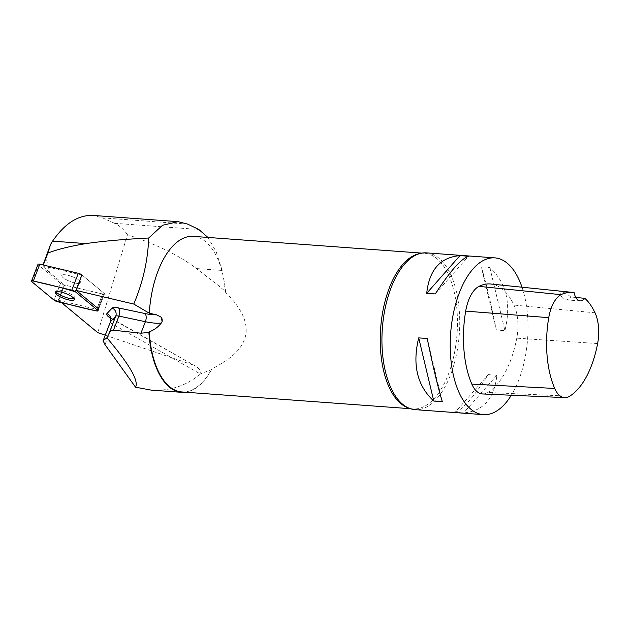 <?xml version="1.0" encoding="UTF-8"?>
<svg xmlns="http://www.w3.org/2000/svg" width="630" height="630" viewBox="0 0 630 630"><rect width="100%" height="100%" fill="white"/><g stroke="black" fill="none" stroke-linecap="round" stroke-linejoin="round"><path stroke-width="0.47" stroke-dasharray="3.15 2.36" d="M62.197 275.011A10.127 2.638 -158.9 0 0 61.787 275.452A10.127 2.638 -158.9 0 0 70.284 281.563A10.127 2.638 -158.9 0 0 80.687 282.76A10.127 2.638 -158.9 0 0 73.182 277.043A10.127 2.638 -158.9 0 0 62.197 275.011A10.127 2.638 21.1 0 1 73.182 277.043A10.127 2.638 21.1 0 1 80.687 282.76A10.127 2.638 21.1 0 1 68.331 280.736A10.127 2.638 21.1 0 1 61.787 275.452A10.127 2.638 21.1 0 1 62.197 275.011M43.289 265.017L42.95 265.884L82.183 275.16L104.021 293.233A3.119 0.811 21.1 0 1 104.454 293.934A3.119 0.811 21.1 0 1 102.651 294.005L64.158 284.902A3.119 0.811 21.1 0 1 60.575 283.287L38.454 264.97A3.119 0.811 21.1 0 1 38.02 264.269M151.113 390.096C169.801 391.206 186.236 385.843 200.427 374.007L112.849 324.308A6.284 3.008 -60.4 0 0 112.542 319.048A6.284 3.008 -60.4 0 0 111.628 318.851L195.426 366.077C199.08 368.306 200.868 370.834 200.797 373.669L211.546 369.589L211.908 368.739C252.449 348.918 257.024 323.489 225.634 292.446L225.587 291.532L218.752 285.855L196.473 268.577C179.471 255.552 156.468 244.275 127.473 234.746L97.784 332.656M192.709 364.857L105.241 335.184M211.546 369.589A78.396 38.485 -85.8 0 1 185.551 392.222M181.881 391.954A78.002 38.296 94.2 0 0 211.908 368.739M127.473 234.746C123.803 229.383 119.487 225.564 114.534 223.296L102.54 217.878L92.917 215.421M61.59 302.691L58.732 300.329L64.654 285.02L49.494 272.475L45.872 256.63M207.908 237.439L216.169 251.732L222.138 270.459L225.005 286.311A78.396 38.485 -85.8 0 1 225.587 291.532M225.634 292.446A78.002 38.296 94.2 0 0 193.284 236.368M49.494 272.475L42.627 266.065L43.005 264.954M58.732 300.329L96.729 309.314A3.119 0.811 -158.9 0 0 98.54 309.243L104.454 293.934A3.119 0.811 -158.9 0 0 104.021 293.233L98.107 308.543L104.021 293.233L82.183 275.16M490.668 284.004A78.593 38.58 -85.8 0 1 513.978 305.07A33.406 16.396 -85.8 0 1 516.765 338.168A78.593 38.58 -85.8 0 1 487.919 392.466A33.406 16.396 -85.8 0 1 482.604 393.963M575.812 297.47L570.733 296.99A76.639 37.619 94.2 0 0 559.668 291.139L574.095 292.627M522.01 287.217A78.593 38.58 -85.8 0 1 525.538 355.454A78.593 38.58 -85.8 0 1 511.324 395.238M426.573 252.874A78.593 38.58 -85.8 0 1 457.246 350.445A78.593 38.58 -85.8 0 1 415.083 409.642M455.12 412.28C462.585 409.673 473.658 397.105 488.344 374.574L496.881 375.204C494.385 398.625 483.305 411.193 463.656 412.91L455.12 412.28L488.344 374.574M496.361 330.01C490.723 302.298 485.691 281.248 481.288 266.852L489.825 267.482C506.418 282.768 511.442 303.817 504.898 330.64L496.361 330.01L481.288 266.852M559.668 291.139A15.719 7.718 94.2 0 0 565.834 299.856A15.719 7.718 94.2 0 0 570.733 296.99M489.825 267.482L504.898 330.64M496.881 375.204L463.656 412.91M442.315 401.664L427.234 338.507M435.259 293.942L468.484 256.237M96.729 309.314L102.651 294.005L64.654 285.02M96.13 310.858L102.651 294.005A3.119 0.811 -158.9 0 0 104.454 293.934L98.54 309.243M73.986 298.651A10.127 2.638 -158.9 0 0 74.765 298.061A10.127 2.638 -158.9 0 0 67.26 292.351A10.127 2.638 -158.9 0 0 56.275 290.32A10.127 2.638 -158.9 0 0 55.873 290.753A10.127 2.638 -158.9 0 0 56.054 291.714M60.575 283.287L54.062 300.14M31.933 281.823L38.454 264.97M57.637 301.754L64.158 284.902M110.4 321.836A6.284 1.638 21.1 0 0 112.849 324.308L104.997 344.626M110.455 318.15A12.576 3.268 -158.9 0 0 111.628 318.851M597.626 343.555L516.765 338.168M569.646 396.215L487.919 392.466M595.027 312.803L513.978 305.07M419.919 253.543A78.002 38.296 -85.8 0 1 424.549 253.315A78.002 38.296 -85.8 0 1 456.096 302.313A78.002 38.296 -85.8 0 1 443.173 385.694A78.002 38.296 -85.8 0 1 413.138 408.909A78.002 38.296 -85.8 0 1 408.594 408.004M102.54 217.878L187.661 224.115M114.534 223.296L198.812 229.477M218.752 285.855L225.005 286.311M196.473 268.577L222.138 270.459M55.873 290.753L55.267 292.304M74.765 298.061L74.167 299.612M195.426 366.077L110.667 317.851M580.175 300.904L565.834 299.856M414.288 255.898C417.879 253.906 421.297 253.039 424.549 253.315L421.824 253.118M403.373 404.854C406.634 407.35 409.886 408.705 413.138 408.909L410.421 408.705"/><path stroke-width="0.94" d="M31.5 281.122A3.119 0.811 -158.9 0 0 31.933 281.823L54.062 300.14A3.119 0.811 -158.9 0 0 57.637 301.754L96.13 310.858A3.119 0.811 -158.9 0 0 97.941 310.787A3.119 0.811 -158.9 0 0 97.5 310.086L75.379 291.777A3.119 0.811 -158.9 0 0 71.804 290.154L33.303 281.051A3.119 0.811 -158.9 0 0 31.5 281.122L38.02 264.269A3.119 0.811 21.1 0 1 39.824 264.198L78.317 273.302A3.119 0.811 21.1 0 1 81.9 274.916L76.261 290.461L133.773 304.062C142.971 282.161 147.94 260.151 148.68 238.022L162.54 225.272L178.109 221.673L187.661 224.115L198.812 229.477L207.908 237.439M55.676 291.871A10.127 2.638 -158.9 0 0 55.267 292.304A10.127 2.638 -158.9 0 0 63.772 298.415A10.127 2.638 -158.9 0 0 74.167 299.612A10.127 2.638 -158.9 0 0 66.662 293.895A10.127 2.638 -158.9 0 0 55.676 291.871M105.241 335.184L97.784 332.656L61.59 302.691M185.551 392.222A78.396 38.485 -85.8 0 1 181.684 392.332A78.396 38.485 -85.8 0 1 148.9 332.427L140.947 333.199L113.447 330.214L118.912 316.087L145.388 321.702L140.947 333.199M148.9 332.427L149.231 331.805A78.002 38.296 94.2 0 0 181.881 391.954L410.421 408.705M109.053 333.451L106.911 337.774L103.17 340.641L110.494 321.694L115.739 316.158L109.053 333.451C109.903 331.427 111.368 330.356 113.447 330.214M421.824 253.118L193.284 236.368A78.002 38.296 94.2 0 0 149.271 313.197L156.523 314.819A33.792 8.788 21.1 0 1 144.987 313.543L118.519 307.928A12.576 3.268 -158.9 0 0 112.164 308.078L106.919 313.614A6.284 6.04 43.5 0 1 110.494 321.694A6.284 1.638 21.1 0 0 110.4 321.836L103.084 340.751L104.997 344.626L135.544 387.214L151.113 390.096L181.684 392.332M149.231 331.805C153.925 330.183 157.949 327.246 161.311 323.009L162.091 321.757L161.445 317.331L156.523 314.819M135.544 387.214C138.986 380.969 129.449 364.486 106.911 337.774M43.005 264.954L50.628 244.33L52.589 241.148C64.764 223.453 78.207 214.877 92.917 215.421L178.109 221.658M43.289 265.017L47.904 253.087C57.015 249.456 69.702 246.298 85.956 243.597C102.824 241.14 123.732 239.282 148.68 238.022M85.956 243.597L52.589 241.148M47.904 253.087L50.628 244.33M149.271 313.197L133.773 304.062M76.261 290.461L98.107 308.543A3.119 0.811 -158.9 0 1 98.54 309.243L97.941 310.787M584.86 298.321A76.222 37.422 -85.8 0 1 595.027 312.803A31.035 15.23 -85.8 0 1 597.626 343.555A76.222 37.422 -85.8 0 1 569.646 396.215A31.035 15.23 -85.8 0 1 564.701 397.609A31.035 15.23 -85.8 0 1 554.707 388.45A76.222 37.422 -85.8 0 1 548.738 317.654A31.035 15.23 -85.8 0 1 561.086 294.675A76.222 37.422 -85.8 0 1 572.426 292.375A76.222 37.422 -85.8 0 1 574.095 292.627A15.719 7.718 -85.8 0 0 580.175 300.904A15.719 7.718 -85.8 0 0 584.86 298.321L575.812 297.47M564.701 397.609L482.604 393.963A33.406 16.396 -85.8 0 1 471.838 384.111A78.593 38.58 -85.8 0 1 465.688 311.118A33.406 16.396 -85.8 0 1 478.973 286.382A78.593 38.58 -85.8 0 1 490.668 284.004L572.426 292.375M511.324 395.238A78.593 38.58 -85.8 0 1 483.367 414.642A78.593 38.58 -85.8 0 1 450.639 333.443A78.593 38.58 -85.8 0 1 494.865 257.875A78.593 38.58 -85.8 0 1 522.01 287.217M483.367 414.642L415.083 409.642A78.593 38.58 -85.8 0 1 403.373 404.854A78.593 38.58 -85.8 0 1 387.151 299.841A78.593 38.58 -85.8 0 1 414.288 255.898A78.593 38.58 -85.8 0 1 426.573 252.874L494.865 257.875M459.947 255.615C440.291 257.323 429.219 269.892 426.723 293.32L435.259 293.942C449.938 271.412 461.018 258.843 468.484 256.237L459.947 255.615L426.723 293.32M418.706 337.885C412.162 364.699 417.186 385.757 433.779 401.034L442.315 401.664C437.905 387.269 432.881 366.219 427.234 338.507L418.706 337.885L433.779 401.034M56.054 291.714A10.127 2.638 -158.9 0 0 64.37 296.864A10.127 2.638 -158.9 0 0 73.986 298.651M54.054 300.14C67.922 304.314 81.939 307.889 96.114 310.858C97.886 311.189 98.343 310.929 97.492 310.078L75.387 291.777C61.52 287.603 47.494 284.028 33.319 281.059C31.555 280.728 31.098 280.98 31.941 281.83L54.054 300.14M97.5 310.086L98.107 308.543M81.9 274.916L75.379 291.777M39.824 264.198L33.303 281.051M71.804 290.154L78.317 273.302M112.164 308.078A6.284 6.04 43.5 0 1 115.739 316.158A6.284 1.638 21.1 0 1 118.912 316.087A6.284 3.205 102 0 0 118.519 307.928M144.987 313.543A6.284 3.205 102 0 1 145.388 321.702A40.084 10.426 -158.9 0 0 161.311 323.009M106.919 313.614A12.576 3.268 -158.9 0 0 110.455 318.15M554.707 388.45L471.838 384.111M548.738 317.654L465.688 311.118M561.086 294.675L478.973 286.382M408.594 408.004A78.002 38.296 -85.8 0 1 385.418 299.927A78.002 38.296 -85.8 0 1 419.919 253.543M161.445 317.331A6.284 5.583 -100.1 0 1 162.091 321.757M110.4 321.836C110.683 318.67 110.541 317.142 109.966 317.26L110.667 317.851"/></g></svg>
